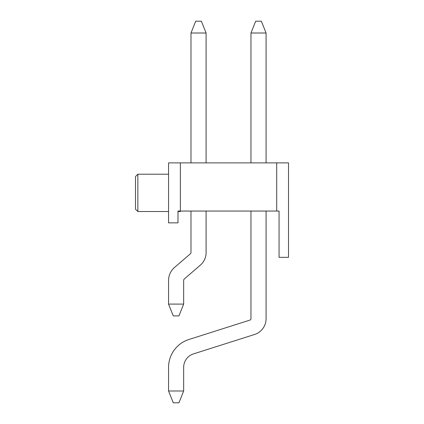 <?xml version="1.0" encoding="UTF-8"?>
<svg xmlns="http://www.w3.org/2000/svg" width="424" height="424" viewBox="0 0 424 424"><rect width="100%" height="100%" fill="white"/><g stroke="black" fill="none" stroke-linecap="round" stroke-linejoin="round"><path stroke-width="0.64" d="M250.96 162.885L250.96 33.008L255.688 21.2L261.354 21.2L266.076 33.008L266.076 162.885M266.076 33.008L250.96 33.008M183.661 390.992L178.939 402.8L173.273 402.8L168.551 390.992L183.661 390.992L183.661 367.38A14.167 14.167 0 0 1 193.54 353.876A14.167 14.167 0 0 0 183.661 367.38A14.167 14.167 0 0 1 193.54 353.876L254.554 334.488A16.531 16.531 0 0 0 266.076 318.737L266.076 211.057M168.551 390.992L168.551 367.38A29.283 29.283 0 0 1 188.966 339.476L249.975 320.083A1.415 1.415 0 0 0 250.96 318.737L250.96 211.057M249.975 320.083A1.415 1.415 0 0 0 250.96 318.737A1.415 1.415 0 0 1 249.975 320.083M190.986 162.885L190.986 33.008L195.708 21.2L201.374 21.2L206.096 33.008L206.096 162.885M206.096 33.008L190.986 33.008M183.661 304.093L178.939 315.901L173.273 315.901L168.551 304.093L183.661 304.093L183.661 280.481A2.094 2.094 0 0 1 184.387 278.897A2.094 2.094 0 0 0 183.661 280.481A2.094 2.094 0 0 1 184.387 278.897L200.356 265.138A16.531 16.531 0 0 0 206.096 252.614L206.096 211.057M168.551 304.093L168.551 280.481A17.204 17.204 0 0 1 174.524 267.449L190.493 253.69A1.415 1.415 0 0 0 190.986 252.614L190.986 211.057M190.493 253.69A1.415 1.415 0 0 0 190.986 252.614A1.415 1.415 0 0 1 190.493 253.69M180.359 162.885L180.359 211.057L177.995 211.057L177.995 222.865L168.551 222.865L168.551 162.885L276.702 162.885L276.702 211.057L180.359 211.057L180.359 211.528L177.995 211.528M276.702 211.057L279.061 211.057L279.061 257.336L288.511 257.336L288.511 162.885L276.702 162.885M135.489 209.165L137.853 211.528L135.489 209.165L135.489 176.58L137.853 174.216L137.853 211.528L168.551 211.528M135.489 176.58L137.853 174.216L168.551 174.216"/></g></svg>
